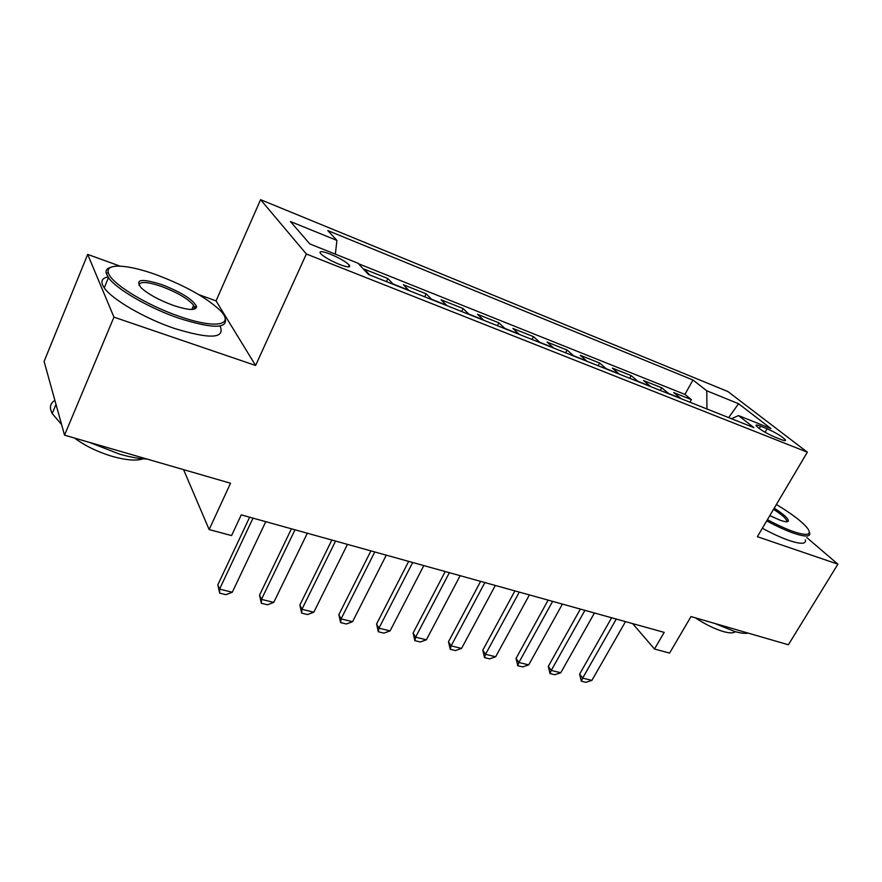 <?xml version="1.0" encoding="UTF-8"?>
<svg xmlns="http://www.w3.org/2000/svg" width="882" height="882" viewBox="0 0 882 882"><rect width="100%" height="100%" fill="white"/><g stroke="black" fill="none" stroke-linecap="round" stroke-linejoin="round"><path stroke-width="1.32" d="M339.493 264.435C347.706 267.5 350.959 267.709 349.239 265.074C345.722 261.634 339.438 257.996 330.375 254.17C322.051 251.039 318.755 250.808 320.497 253.509C324.069 256.971 330.397 260.62 339.493 264.435M119.974 266.099L87.682 254.413L44.1 361.433L64.529 435.168L113.954 317.145L255.604 365.479L306.363 254.005L260.587 199.674L216.057 300.883L198.737 294.61M306.363 254.005L807.339 452.179L727.915 391.553L260.587 199.674M87.682 254.413L113.954 317.145M807.339 452.179L757.362 536.686L837.9 564.171L806.809 537.59M837.9 564.171L788.387 644.764L691.014 616.562L669.592 653.077L654.499 649.031L664.201 632.372L241.271 514.868L231.58 535.583L209.144 529.564L230.533 483.237L64.529 435.168M681.235 398.763L673.705 392.567L691.411 399.634L689.967 402.225M669.184 393.967L661.721 387.793L660.276 390.428M661.721 387.793L643.474 380.517L650.839 386.68M619.506 374.233L612.328 368.092L631.137 375.589L629.682 378.268M587.18 361.388L580.213 355.27L599.595 363.009L598.139 365.743M553.819 348.125L547.072 342.051L567.082 350.033L565.627 352.822M519.388 334.443L512.872 328.413L533.522 336.648L532.067 339.482M483.81 320.309L477.559 314.323L498.881 322.823L497.426 325.712M447.042 305.701L441.066 299.759L463.105 308.557L461.639 311.5M409.016 290.586L403.339 284.71L426.127 293.794L424.661 296.804M369.668 274.952L364.321 269.142L387.893 278.547L386.437 281.612M767.108 428.762L760.637 426.171C757.12 424.804 755.631 424.672 756.161 425.774C759.523 429.258 765.653 432.985 774.561 436.954L781.088 439.545C784.484 440.857 785.928 440.978 785.432 439.931C782.08 436.447 775.984 432.731 767.108 428.762L765.08 432.268M706.956 408.983L706.78 390.792L692.943 379.988L327.784 230.566L336.913 240.422L290.41 221.514L309.836 243.939L358.048 263.244L368.444 274.467L753.901 427.627L738.477 415.576L731.509 418.73M706.78 390.792L738.565 403.724L770.923 428.564L738.477 415.576M691.411 399.634L684.928 394.408L358.522 263.751M387.893 278.547L393.438 284.401M426.127 293.794L431.982 299.715M463.105 308.557L469.246 314.521M498.881 322.823L505.298 328.843M533.522 336.648L540.181 342.712M567.082 350.033L573.962 356.13M599.595 363.009L606.695 369.139M631.137 375.589L638.425 381.741M183.577 469.643L209.144 529.564M632.648 623.607L654.499 649.031M684.928 394.408L692.943 379.988M336.913 240.422L335.358 254.159M728.675 417.605L738.565 403.724M255.604 365.479L216.057 300.883M625.503 621.623L591.899 680.386L585.935 682.326L581.315 681.202L582.66 678.115L579.617 674.102L611.623 617.764M591.899 680.386L582.66 678.115L616.275 619.054M581.315 681.202L579.617 674.102M767.417 519.674C777.119 524.911 785.796 528.88 793.447 531.592C806.942 536.024 811.804 535.165 808.066 529.002C803.05 522.365 792.488 514.206 776.392 504.515M809.687 532.827C810.624 536.973 805.222 537.083 793.502 533.158C785.63 530.369 776.689 526.278 766.701 520.887M774.209 508.186C783.734 514.272 788.453 518.55 788.376 521.03C787.813 522.199 785.123 521.946 780.316 520.292L769.81 515.628M748.101 633.1C745.014 633.706 740.505 633.155 734.574 631.468L714.618 623.398M735.279 631.666C733.504 633.309 729.513 633.265 723.306 631.545C714.563 628.91 705.236 624.335 695.347 617.819M805.398 539.949C806.269 544.172 800.845 544.348 789.125 540.479C781.232 537.722 772.312 533.654 762.346 528.263M786.535 521.758L786.744 520.601C785.586 517.966 781.187 514.217 773.536 509.344M178.925 316.219C216.189 329.504 235.67 325.105 219.541 309.836C205.859 297.289 185.022 285.68 157.018 275.03C128.717 264.556 105.388 262.836 108.321 272.582C110.029 282.659 145.673 304.852 178.925 316.219M224.91 317.443C228.835 328.909 213.411 329.14 178.616 318.159C148.937 307.983 116.215 289.009 108.464 277.643L106.259 273.398C105.509 270.3 107.042 268.26 110.856 267.29M173.137 305.348C159.146 300.145 148.54 294.368 141.34 288.006C134.45 279.23 141.407 278.15 162.2 284.765C181.494 292.361 192.938 299.56 196.521 306.385L196.532 306.396C196.421 310.773 188.627 310.431 173.137 305.348M193.632 309.317L194.536 307.157L193.654 305.293C188.23 298.877 177.646 292.637 161.891 286.584C147.096 281.579 139.466 281.182 139.036 285.371M147.162 459.092C139.158 458.75 130.007 457.108 119.687 454.164L89.236 442.323M143.182 458.827C136.456 461.021 126.324 460.261 112.775 456.523C97.902 452.091 85.201 445.95 74.672 438.111M220.048 325.987C225.494 338.644 210.214 339.427 174.195 328.358C144.527 318.325 111.915 299.351 104.241 287.83C100.217 281.865 101.463 278.238 107.968 276.948M61.586 424.551L52.203 413.548C49.172 407.616 50.065 403.239 54.904 400.428M594.435 612.99L560.776 672.746L554.767 674.73L550.015 673.572L551.25 670.419L548.306 666.373L580.356 609.076M560.776 672.746L551.25 670.419L584.931 610.344M550.015 673.572L548.306 666.373M562.407 604.093L528.704 664.885L522.662 666.913L517.767 665.723L518.892 662.481L516.047 658.413L548.13 600.124M528.704 664.885L518.892 662.481L552.617 601.37M517.767 665.723L516.047 658.413M529.387 594.92L495.651 656.781L489.576 658.865L484.527 657.63L485.53 654.301L482.785 650.21L514.901 590.896M495.651 656.781L485.53 654.301L519.278 592.109M484.527 657.63L482.785 650.21M495.32 585.45L461.551 648.424L455.454 650.552L450.239 649.284L451.121 645.867L448.486 641.754L480.613 581.359M461.551 648.424L451.121 645.867L484.88 582.55M450.239 649.284L448.486 641.754M460.139 575.681L426.381 639.803L420.24 641.975L414.871 640.663L415.609 637.168L413.096 633.022L445.223 571.536M426.381 639.803L415.609 637.168L449.368 572.683M414.871 640.663L413.096 633.022M423.812 565.582L390.076 630.906L383.902 633.133L378.345 631.777L378.951 628.182L376.57 624.004L408.675 561.382M390.076 630.906L378.951 628.182L412.688 562.495M378.345 631.777L376.57 624.004M386.283 555.153L352.568 621.711L346.372 623.993L340.628 622.593L341.08 618.899L338.842 614.699L370.903 550.886M352.568 621.711L341.08 618.899L374.773 551.956M340.628 622.593L338.842 614.699M347.464 544.37L313.816 612.207L307.586 614.545L301.655 613.1L301.931 609.297L299.847 605.085L331.853 540.038M313.816 612.207L301.931 609.297L335.568 541.063M301.655 613.1L299.847 605.085M307.322 533.224L273.751 602.395L267.489 604.776L261.359 603.288L261.458 599.374L259.54 595.141L291.446 528.814M273.751 602.395L261.458 599.374L295.007 529.795M261.359 603.288L259.54 595.141M265.758 521.67L232.297 592.23L226.013 594.677L219.662 593.134L219.574 589.11L217.832 584.843L249.639 517.194M232.297 592.23L219.574 589.11L253.002 518.131M219.662 593.134L217.832 584.843M668.743 393.559L680.783 398.355M368.059 274.048L369.349 274.567M393.107 284.004L408.675 290.2M431.64 299.318L446.689 305.304M468.882 314.124L483.435 319.912M504.912 328.446L518.991 334.046M539.784 342.304L553.422 347.728M573.554 355.733L586.762 360.981M606.265 368.731L619.076 373.825M637.984 381.344L650.398 386.272M759.259 428.564L760.637 426.171M348.379 266.926L349.239 265.074M785.013 440.636L785.432 439.931M786.744 520.601L786.06 521.736M786.766 521.427L788.376 521.03M104.241 287.83L108.464 277.643M193.654 305.293L191.835 309.472M52.203 413.548L55.996 404.386M194.536 307.157L196.521 306.385M108.321 272.582L106.259 273.398"/></g></svg>
